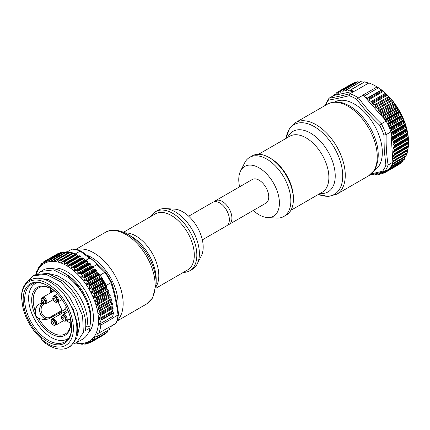 <?xml version="1.0" encoding="UTF-8"?>
<svg xmlns="http://www.w3.org/2000/svg" width="430" height="430" viewBox="0 0 430 430"><rect width="100%" height="100%" fill="white"/><g stroke="black" fill="none" stroke-linecap="round" stroke-linejoin="round"><path stroke-width="0.64" d="M283.784 216.489L286.326 215.027A34.137 19.71 -120 0 0 290.492 210.974A34.137 19.71 -120 0 0 283.682 171.436A34.137 19.71 -120 0 0 252.184 155.897L249.647 157.364A34.137 19.71 60 0 1 281.139 172.903A34.137 19.71 60 0 1 287.95 212.441A34.137 19.71 60 0 1 283.784 216.489A34.137 19.71 60 0 1 276.646 218.064L267.455 217.548A28.745 16.598 -120 0 0 276.974 212.812A28.745 16.598 -120 0 0 268.755 176.257A28.745 16.598 -120 0 0 241.208 169.845A28.745 16.598 -120 0 0 240.564 170.973A28.745 16.598 -120 0 0 239.618 186.803M240.564 170.973L244.713 162.755A34.137 19.71 60 0 1 245.476 161.411A34.137 19.71 60 0 1 249.647 157.364M227.685 224.954A13.652 7.885 -120 0 0 229.077 224.428L265.917 203.153A13.652 7.885 -120 0 0 268.723 197.639A13.652 7.885 -120 0 0 263.085 183.481A13.652 7.885 -120 0 0 252.265 179.503L215.419 200.772A13.652 7.885 -120 0 0 214.269 201.713M229.077 224.428A13.652 7.885 -120 0 0 231.883 218.908A13.652 7.885 -120 0 0 226.239 204.755A13.652 7.885 -120 0 0 215.419 200.772M374.304 170.452A39.528 22.822 -120 0 0 382.248 149.93A39.528 22.822 -120 0 0 364.183 111.757A39.528 22.822 -120 0 0 334.776 101.991M371.294 173.903L382.544 171.221L384.42 171.731L389.198 168.969A46.714 26.972 -120 0 0 390.408 167.345L404.383 159.277A46.714 26.972 -120 0 0 404.555 159.009L405.2 156.654M324.833 105.656L329.036 98.185C335.12 97.218 342.108 95.729 350.004 93.719L349.977 93.735A46.714 26.972 60 0 1 358.437 97.868L358.464 97.852C365.199 107.011 372.837 115.648 381.378 123.765L381.351 123.781A46.714 26.972 60 0 1 386.14 134.633L386.172 134.617C385.914 145.265 386.565 155.391 388.118 164.996L385.887 165.093L384.269 150.462L383.958 135.02A45.381 26.203 -120 0 0 379.588 125.125C371.133 117.073 363.576 108.521 356.905 99.475A45.381 26.203 -120 0 0 349.187 95.702C341.345 97.658 334.427 99.136 328.434 100.126A45.381 26.203 -120 0 0 325.445 105.302M381.378 123.765L386.129 121.018L385.758 120.567A0.72 0.414 -120 0 0 385.619 120.083A46.714 26.972 -120 0 0 385.371 119.637A0.72 0.414 -120 0 0 385.033 119.26L383.506 118.056A0.72 0.414 60 0 1 383.42 117.734L383.302 116.358A0.72 0.414 -120 0 0 383.13 115.88A46.714 26.972 -120 0 0 382.695 115.202L396.67 107.134L396.272 105.995L393.337 101.905L387.441 95.154L383.334 91.396L377.035 86.946A46.714 26.972 -120 0 0 375.471 85.995L376.739 86.731A44.919 25.934 60 0 1 408.409 138.879A44.919 25.934 60 0 1 408.5 141.744L408.5 142.771M394.272 154.746L408.376 146.41A46.714 26.972 -120 0 0 408.409 146.012L408.495 142.486A46.714 26.972 -120 0 0 408.484 142.067L408.247 138.363A46.714 26.972 -120 0 0 408.199 137.923L407.645 134.085A46.714 26.972 -120 0 0 407.559 133.628L406.683 129.693A46.714 26.972 -120 0 0 406.565 129.231L406.087 126.56L405.388 125.243A46.714 26.972 -120 0 0 405.232 124.775L404.646 122.233L403.759 120.782A46.714 26.972 -120 0 0 403.571 120.319L402.905 117.922L401.819 116.358A46.714 26.972 -120 0 0 401.604 115.901L400.867 113.67L399.594 112.015A46.714 26.972 -120 0 0 399.346 111.569L398.567 109.532L397.105 107.812A46.714 26.972 -120 0 0 396.67 107.134M393.627 151.419L408.5 142.738L393.627 151.419A0.72 0.414 -120 0 0 393.498 151.72A0.72 0.414 -120 0 0 393.606 152.172L394.321 153.607A0.72 0.414 60 0 1 394.434 154.08L408.409 146.012M394.256 154.757L408.349 146.625L394.401 154.477A0.72 0.414 60 0 1 394.256 154.757A0.72 0.414 60 0 1 394.235 154.768L393.391 155.16A0.72 0.414 -120 0 0 393.369 155.171A0.72 0.414 -120 0 0 393.224 155.424A0.72 0.414 -120 0 0 393.305 155.864L393.918 157.321A0.72 0.414 60 0 1 393.993 157.788L407.968 149.721L408.221 146.77M393.837 158.342L407.903 150.091A46.714 26.972 -120 0 0 407.968 149.721M407.839 150.258L393.928 158.159A0.72 0.414 60 0 1 393.789 158.38A0.72 0.414 60 0 1 393.724 158.407L392.805 158.649A0.72 0.414 -120 0 0 392.746 158.67A0.72 0.414 -120 0 0 392.644 158.777L393.165 160.766A0.72 0.414 60 0 1 393.197 161.212L407.172 153.144L407.516 150.715L392.676 159.283M404.555 159.009L390.58 167.082A46.714 26.972 -120 0 0 391.918 164.625L405.893 156.558A46.714 26.972 -120 0 0 406.033 156.257L392.058 164.325A46.714 26.972 -120 0 0 392.869 162.25L392.864 161.755A0.72 0.414 60 0 0 392.966 161.723A0.72 0.414 60 0 0 393.095 161.556L407.07 153.483A46.714 26.972 -120 0 0 407.172 153.144M406.033 156.257L406.522 153.849M402.378 161.589L402.55 161.61A46.714 26.972 -120 0 0 402.76 161.384L403.292 159.939M385.312 171.215L386.317 171.704L400.292 163.636A46.714 26.972 -120 0 0 400.663 163.352L401.109 162.459M408.29 138.648L394.181 146.797A0.72 0.414 60 0 0 394.272 146.431A46.714 26.972 -120 0 0 394.224 145.99A0.72 0.414 -120 0 0 394.041 145.512L393.16 144.174A0.72 0.414 60 0 1 392.982 143.717A0.72 0.414 60 0 1 393.041 143.357L393.611 142.545A0.72 0.414 -120 0 0 393.67 142.153A46.714 26.972 -120 0 0 393.584 141.696A0.72 0.414 -120 0 0 393.369 141.223L392.418 139.954A0.72 0.414 60 0 1 392.208 139.508A0.72 0.414 60 0 1 392.23 139.116L392.692 138.186A0.72 0.414 -120 0 0 392.708 137.761A46.714 26.972 -120 0 0 392.59 137.299A0.72 0.414 -120 0 0 392.343 136.831L391.332 135.649A0.72 0.414 60 0 1 391.144 135.348L391.434 133.757A0.72 0.414 -120 0 0 391.413 133.311A46.714 26.972 -120 0 0 391.257 132.849A0.72 0.414 -120 0 0 390.983 132.397L390.918 131.876L386.172 134.617M394.181 146.797L393.509 147.469A0.72 0.414 -120 0 0 393.412 147.807A0.72 0.414 -120 0 0 393.563 148.259L394.364 149.651A0.72 0.414 60 0 1 394.509 150.135L408.484 142.067M338.367 91.73L336.668 92.708L337.948 93.337A0.72 0.414 -120 0 0 338.27 93.353A0.72 0.414 -120 0 0 338.415 92.977L338.351 91.923A0.72 0.414 60 0 1 338.496 91.547A0.72 0.414 60 0 1 338.818 91.563L340.103 92.192A0.72 0.414 -120 0 0 340.42 92.208A0.72 0.414 -120 0 0 340.56 91.982L340.786 90.714A0.72 0.414 60 0 1 340.931 90.488A0.72 0.414 60 0 1 341.248 90.504L342.85 91.289A0.72 0.414 -120 0 0 343.172 91.3A0.72 0.414 -120 0 0 343.312 91.074L343.495 90.053A0.72 0.414 60 0 1 343.635 89.827A0.72 0.414 60 0 1 343.952 89.838L346.021 90.848A0.72 0.414 -120 0 0 346.344 90.864A0.72 0.414 -120 0 0 346.489 90.59L346.553 89.87A0.72 0.414 60 0 1 346.698 89.596A0.72 0.414 60 0 1 347.021 89.612L349.923 91.031A0.72 0.414 -120 0 0 350.246 91.047A0.72 0.414 -120 0 0 350.385 90.821L350.751 89.945L353.433 91.257L354.75 90.977A46.714 26.972 -120 0 1 354.906 91.026L368.881 82.958A46.714 26.972 -120 0 1 375.471 85.995M368.978 83.189L364.624 81.91L350.751 89.945M364.033 82.178L360.765 81.662M359.813 82.022L357.626 81.894M356.319 82.501L354.884 82.576M353.132 83.447L352.503 83.748M376.529 173.688A0.72 0.414 -120 0 0 376.497 173.822L376.433 174.548A0.72 0.414 60 0 1 376.288 174.816A0.72 0.414 60 0 1 375.965 174.806L374.584 174.128M382.506 172.253A0.72 0.414 -120 0 0 382.421 172.435L382.195 173.698A0.72 0.414 60 0 1 382.055 173.924A0.72 0.414 60 0 1 381.738 173.908L380.136 173.129A0.72 0.414 -120 0 0 379.814 173.113A0.72 0.414 -120 0 0 379.674 173.338L379.491 174.365A0.72 0.414 60 0 1 379.351 174.591A0.72 0.414 60 0 1 379.029 174.575L376.997 173.58M384.581 171.64L384.635 172.489A0.72 0.414 60 0 1 384.49 172.865A0.72 0.414 60 0 1 384.167 172.849L382.883 172.226A0.72 0.414 -120 0 0 382.775 172.183M382.695 115.202L381.415 114.573A0.72 0.414 60 0 1 380.873 113.719L380.803 112.665A0.72 0.414 -120 0 0 380.254 111.811L378.97 111.187A0.72 0.414 60 0 1 378.454 110.494L378.045 108.919A0.72 0.414 -120 0 0 377.529 108.231L375.927 107.452A0.72 0.414 60 0 1 375.406 106.758L375.078 105.484A0.72 0.414 -120 0 0 374.562 104.796L372.493 103.786A0.72 0.414 60 0 1 371.961 103.039L371.8 102.206A0.72 0.414 -120 0 0 371.267 101.458L368.365 100.04A0.72 0.414 60 0 1 367.844 99.352L367.338 98.051L364.656 96.739L363.216 95.111A46.714 26.972 -120 0 0 363.06 95.014L377.035 86.946M378.502 87.844L364.124 96.143M386.129 121.018A46.714 26.972 60 0 1 387.623 123.969L401.604 115.901M401.819 116.358L387.844 124.426A46.714 26.972 60 0 1 389.596 128.387L403.571 120.319M403.759 120.782L389.784 128.85A46.714 26.972 60 0 1 390.918 131.876M386.78 170.371L386.806 171.081A0.72 0.414 60 0 1 386.688 171.419L400.663 163.352M388.87 169.162A0.72 0.414 60 0 1 388.785 169.452A46.714 26.972 -120 0 1 388.575 169.678A0.72 0.414 60 0 1 388.521 169.726A0.72 0.414 60 0 1 388.263 169.737L388.016 169.656M394.509 150.135A46.714 26.972 -120 0 1 394.52 150.559A0.72 0.414 60 0 1 394.391 150.887M329.036 98.185L334.121 95.336A0.72 0.414 60 0 1 334.201 94.96A46.714 26.972 -120 0 1 334.406 94.734A0.72 0.414 60 0 1 334.465 94.691A0.72 0.414 60 0 1 334.717 94.675L336.185 94.933A0.72 0.414 -120 0 0 336.233 94.675L336.179 93.331A0.72 0.414 60 0 1 336.298 92.993A46.714 26.972 -120 0 1 336.668 92.708M369.676 175.15L384.42 171.731A46.714 26.972 60 0 0 388.091 165.012M386.14 134.633L383.958 135.02M381.351 123.781L379.588 125.125M358.437 97.868L356.905 99.475M349.977 93.735L349.187 95.702M329.004 98.201L328.434 100.126M353.433 91.257L336.185 94.933M354.75 90.977L350.004 93.719M335.755 95.025L334.126 95.374M363.216 95.111L358.464 97.852M385.758 120.599L383.974 118.583M383.506 118.056L364.656 96.739M393.095 161.556A46.714 26.972 -120 0 0 393.197 161.212M392.837 161.761L392.687 159.396M388.118 164.996L392.869 162.25M392.644 158.777L391.144 135.348M391.106 134.73L390.951 132.365M386.317 171.704A46.714 26.972 -120 0 0 386.688 171.419M394.401 154.477A46.714 26.972 -120 0 0 394.434 154.08M393.928 158.159A46.714 26.972 -120 0 0 393.993 157.788M253.27 210.458A28.745 16.598 -120 0 0 267.455 217.548M188.684 216.209L212.877 202.24A13.652 7.885 60 0 1 223.697 206.217A13.652 7.885 60 0 1 229.34 220.375A13.652 7.885 60 0 1 226.535 225.895L202.337 239.859M165.308 208.598L174.499 209.114A28.745 16.598 60 0 1 182.863 211.866A28.745 16.598 60 0 1 201.391 255.694L197.241 263.912A34.137 19.71 -120 0 0 175.241 211.866A34.137 19.71 -120 0 0 165.308 208.598A34.137 19.71 -120 0 0 158.17 210.173L155.628 211.641A34.137 19.71 60 0 1 172.699 213.334A34.137 19.71 60 0 1 195 243.418A34.137 19.71 60 0 1 189.77 270.771A34.137 19.71 60 0 1 183.406 272.367M189.77 270.771L192.307 269.304A34.137 19.71 -120 0 0 197.241 263.912M151.064 216.354A34.137 19.71 60 0 1 155.628 211.641M156.181 283.623L156.181 279.296A34.975 20.194 -120 0 0 131.451 236.462L127.705 234.302A40.275 23.252 60 0 1 156.181 283.623L152.714 297.866L146.571 304.01A41.323 23.86 -120 0 0 152.908 270.895A41.323 23.86 -120 0 0 125.909 234.479A41.323 23.86 -120 0 0 105.248 232.431L75.847 249.405M76.255 342.866A44.919 25.934 -120 0 0 98.486 319.565A44.919 25.934 -120 0 0 74.347 271.163A44.919 25.934 -120 0 0 36.389 274.044M75.734 342.893L75.696 343.183A46.714 26.972 60 0 1 75.642 343.167M76.218 342.984L75.696 343.183M37.673 269.895L37.168 270.19L37.41 270.615L38.963 266.724L39.453 267.455L41.108 264.041L41.887 264.729L43.296 262.166L43.677 262.058L43.962 263.02L44.371 262.897L45.612 260.822L46.058 260.677L46.504 261.811L46.983 261.65L48.09 259.919L48.638 259.887L48.827 261.005L49.407 260.951L50.595 259.183A46.714 26.972 60 0 1 51.084 259.118L51.896 260.919L53.815 259.01A46.714 26.972 60 0 1 54.142 259.021L54.927 261.026L57.007 259.333A46.714 26.972 60 0 1 57.351 259.392L58.093 261.585L60.324 260.112A46.714 26.972 60 0 1 60.678 260.22L61.356 262.59L63.726 261.354A46.714 26.972 60 0 1 64.086 261.51L64.683 264.025L67.171 263.031A46.714 26.972 60 0 1 67.531 263.235L68.031 265.885L70.627 265.138A46.714 26.972 60 0 1 70.988 265.38L71.375 268.137L74.057 267.637A46.714 26.972 60 0 1 74.411 267.922L74.664 270.771L77.416 270.513A46.714 26.972 60 0 1 77.766 270.835L77.873 273.743L80.679 273.733A46.714 26.972 60 0 1 81.012 274.087L80.958 277.027L83.796 277.253A46.714 26.972 60 0 1 84.113 277.64L83.893 280.591L86.742 281.043A46.714 26.972 60 0 1 87.037 281.457L86.645 284.391L89.483 285.063A46.714 26.972 60 0 1 89.757 285.493L89.177 288.385L91.988 289.256A46.714 26.972 60 0 1 92.235 289.707L91.472 292.534L94.234 293.593A46.714 26.972 60 0 1 94.45 294.05L93.493 296.786L96.191 298.012A46.714 26.972 60 0 1 96.481 298.748L95.293 300.516L95.702 301.419L97.223 301.774L97.658 302.661L96.551 304.386L96.809 305.182L98.669 306.036L98.954 306.81L97.707 308.885L98.029 309.638L99.615 310.288L99.964 311.03L98.551 313.594L100.668 315.394L99.013 318.813L99.486 319.479L101.023 320.232L99.464 324.123L100.813 325.069A46.714 26.972 60 0 1 98.857 333.105L97.18 333.508L97.04 336.583L94.584 336.986L94.842 339.297L92.192 339.684L92.611 341.194L89.763 341.49L90.235 342.57L87.215 342.705L87.704 343.505L84.85 343.36L85.425 344.113A46.714 26.972 60 0 1 84.936 344.172L82.092 343.554L82.205 344.285A46.714 26.972 60 0 1 81.883 344.274L79.061 343.446L79.013 343.962A46.714 26.972 60 0 1 78.669 343.903L76.368 343.043M79.69 343.613L79.013 343.962M83.076 343.758L82.205 344.285M89.112 342.694L87.677 343.64L89.284 342.71M92.219 341.425L89.714 342.758M92.531 341.361L104.984 334.169A0.72 0.414 -120 0 0 105.119 333.976L92.025 341.42M92.289 339.512L92.633 339.431M107.328 332.089L94.842 339.297L107.194 332.283A0.72 0.414 -120 0 0 107.328 332.089L107.726 330.471M94.713 336.792L95.089 336.695M109.311 329.493L96.68 336.733M54.927 261.026L55.309 260.827M93.53 296.27L106.876 288.568A0.72 0.414 60 0 0 106.962 289.008A0.72 0.414 60 0 0 107.027 289.143A0.72 0.414 -120 0 0 107.247 289.411L108.344 290.395A0.72 0.414 60 0 1 108.639 290.825A46.714 26.972 60 0 1 108.935 291.556L96.481 298.748M93.778 293.26L106.366 285.998L105.243 285.133A0.72 0.414 60 0 1 104.936 284.757A0.72 0.414 60 0 1 104.818 284.305L104.823 282.999A0.72 0.414 -120 0 0 104.689 282.515L92.235 289.707M102.206 278.301A46.714 26.972 -120 0 1 104.442 282.069A0.72 0.414 -120 0 0 104.103 281.693L102.969 280.957A0.72 0.414 60 0 1 102.646 280.613A0.72 0.414 60 0 1 102.49 280.156L102.378 278.785A0.72 0.414 -120 0 0 102.206 278.301L89.757 285.493M116.03 323.296L110.069 327.047L116.03 323.296A46.714 26.972 -120 0 0 118.062 314.954L118.035 314.97C116.584 303.693 114.23 292.943 110.972 282.709L110.999 282.693A46.714 26.972 -120 0 0 104.877 272.367L100.099 275.13A46.714 26.972 -120 0 1 101.937 277.871A0.72 0.414 -120 0 0 101.582 277.527L100.448 276.931A0.72 0.414 60 0 1 100.109 276.614A0.72 0.414 60 0 1 99.927 276.162L99.695 274.743A0.72 0.414 60 0 0 99.491 274.265L87.037 281.457M86.242 280.817L98.83 273.55L97.707 273.098A0.72 0.414 60 0 1 97.363 272.813A0.72 0.414 60 0 1 97.277 272.695A0.72 0.414 -120 0 1 97.142 272.373L96.798 270.921A0.72 0.414 60 0 0 96.562 270.449L84.113 277.64M78.255 256.291L77.814 255.947A0.72 0.414 60 0 0 78.153 256.253A0.72 0.414 60 0 0 78.255 256.291A0.72 0.414 60 0 0 78.47 256.269L79.281 255.812A0.72 0.414 -120 0 1 79.625 255.845A46.714 26.972 60 0 1 79.985 256.043A0.72 0.414 -120 0 1 80.335 256.398L81.173 257.769A0.72 0.414 60 0 0 81.501 258.107A0.72 0.414 60 0 0 81.834 258.172L82.721 257.866A0.72 0.414 -120 0 1 83.081 257.946A46.714 26.972 60 0 1 83.442 258.193A0.72 0.414 -120 0 1 83.775 258.575L84.527 259.994A0.72 0.414 60 0 0 84.839 260.365A0.72 0.414 60 0 0 85.183 260.478L86.14 260.322A0.72 0.414 -120 0 1 86.505 260.451A46.714 26.972 60 0 1 86.86 260.736A0.72 0.414 60 0 1 87.177 261.15L87.838 262.601A0.72 0.414 -120 0 0 88.129 262.993A0.72 0.414 -120 0 0 88.478 263.149L89.499 263.149A0.72 0.414 60 0 1 89.87 263.327A46.714 26.972 60 0 1 90.214 263.649A0.72 0.414 60 0 1 90.504 264.084L91.069 265.552A0.72 0.414 -120 0 0 91.337 265.966A0.72 0.414 -120 0 0 91.687 266.17L92.751 266.32A0.72 0.414 60 0 1 93.127 266.546A46.714 26.972 60 0 1 93.46 266.896A0.72 0.414 60 0 1 93.724 267.352L94.181 268.82A0.72 0.414 -120 0 0 94.428 269.255A0.72 0.414 -120 0 0 94.777 269.497L95.874 269.798A0.72 0.414 60 0 1 96.245 270.067A46.714 26.972 60 0 1 96.562 270.449M61.356 262.59L61.786 262.488M58.093 261.585L58.502 261.435M51.896 260.919L52.25 260.677M73.471 343.909L76.664 342.64L82.587 339.222A39.829 22.994 -120 0 0 90.112 327.913L89.757 326.891C91.595 318.979 90.241 309.777 85.694 299.28A39.829 22.994 -120 0 0 69.423 277.049A39.829 22.994 -120 0 0 42.764 270.233L37.894 273.496M63.995 294.324L73.234 309.315L77.787 324.903L76.873 338.023L70.778 346.042L68.612 347.289A39.829 22.994 60 0 1 41.952 340.474L41.328 338.56A36.018 20.796 -120 0 1 22.392 304.472L21.5 297.044C21.548 277.732 39.028 272.195 55.158 285.579L63.995 294.324A39.829 22.994 60 0 1 68.612 347.289M76.664 342.64L83.35 332.503L82.598 315.824L74.433 297.232L60.931 281.951L45.983 274.297L33.024 275.856L26.956 282.177M33.024 275.856L34.76 274.856L47.746 273.297L62.667 280.951C77.857 292.712 88.338 316.523 85.242 330.724L90.112 327.913M85.694 299.28C81.324 290.556 75.61 283.311 68.553 277.549L53.637 269.9L40.646 271.454M77.497 335.733L79.727 324.913L76.889 311.057L69.434 296.969L58.727 285.498L48.558 279.602L38.91 278.253M85.688 326.73L86.951 326.004C89.703 313.244 80.141 291.669 66.354 281.096L57.846 275.872L49.547 273.765M41.21 339.044A36.717 21.199 -120 0 0 72.638 335.266A36.717 21.199 -120 0 0 53.648 288.014A36.717 21.199 -120 0 0 21.5 297.044M41.619 337.378A34.319 19.812 60 0 1 23.338 296.243A34.319 19.812 60 0 1 47.429 285.509A34.319 19.812 60 0 1 53.239 289.68A34.319 19.812 60 0 1 71.697 327.542A34.319 19.812 60 0 1 41.619 337.378M47.816 285.735A33.239 19.189 -120 0 0 31.573 284.305A33.239 19.189 -120 0 0 25.547 307.305A33.239 19.189 -120 0 0 42.559 336.19A33.239 19.189 -120 0 0 64.812 341.877A33.239 19.189 -120 0 0 71.692 327.096M68.961 337.781A31.981 18.463 60 0 1 67.23 339.028A31.981 18.463 60 0 1 32.943 316.109A31.981 18.463 60 0 1 35.249 283.633A31.981 18.463 60 0 1 37.195 282.757M44.059 303.886A7.369 5.939 75.4 0 0 41.93 313.529A7.369 5.939 75.4 0 0 50.197 317.146A1.08 0.623 -120 0 1 50.122 318.243A1.08 0.623 -120 0 1 50.03 318.281A8.444 6.81 -104.6 0 1 48.654 318.845L44.962 319.807L38.7 318.528L35.41 315.464L35.271 311.094C35.647 307.837 37.018 305.477 39.383 304.015L41.957 302.543M70.375 317.662A27.67 15.974 60 0 1 70.799 322.129A27.67 15.974 60 0 1 57.486 336.346A27.67 15.974 60 0 1 35.41 315.464A27.67 15.974 60 0 1 33.905 290.841A27.67 15.974 60 0 1 51.67 288.992A27.67 15.974 60 0 1 55.325 291.594M52.046 289.223A26.569 15.34 -120 0 0 38.92 287.767A26.569 15.34 -120 0 0 35.271 311.094M68.155 319.942A5.391 3.112 60 0 1 67.66 320.361L69.44 319.334A5.391 3.112 -120 0 0 69.934 318.915M67.66 320.361A5.391 3.112 60 0 1 67.048 320.581M44.188 303.919A3.268 1.887 -120 0 0 45.688 301.113A3.268 1.887 -120 0 0 43.581 298.323A3.268 1.887 -120 0 0 41.35 299L41.226 299.447A2.897 1.672 60 0 1 43.204 298.845A2.897 1.672 60 0 1 45.069 301.317A2.897 1.672 60 0 1 43.742 303.806L46.101 303.688A3.596 2.075 60 0 0 46.623 300.704A3.596 2.075 60 0 0 44.306 297.641A3.596 2.075 60 0 0 42.511 297.463L53.315 291.223A3.596 2.075 60 0 1 55.04 291.357M56.755 293.045A3.596 2.075 60 0 1 57.26 294.002M52.068 319.06A3.596 2.075 60 0 1 52.363 318.818L63.167 312.583A3.596 2.075 60 0 1 65.532 313.158M61.162 313.744A5.391 3.112 60 0 1 62.269 311.024A5.391 3.112 60 0 1 66.532 312.583M52.417 289.669L52.589 289.567A5.391 3.112 -120 0 0 52.417 289.669A5.391 3.112 -120 0 0 51.304 292.384M68.305 311.556A5.391 3.112 -120 0 0 64.048 309.998L62.269 311.024M63.753 310.17L65.973 307.418A6.826 3.94 60 0 1 66.397 307.004M58.088 301.822L62.011 310.326A1.08 0.623 60 0 1 62.14 311.11M59.001 313.115A26.053 15.039 -120 0 0 60.012 314.405M66.671 320.796A26.053 15.039 -120 0 0 70.746 323.231M50.686 288.487A26.053 15.039 -120 0 0 50.708 292.728M38.7 318.528A26.569 15.34 -120 0 0 65.489 333.782A26.569 15.34 -120 0 0 70.789 321.688M86.951 326.004L89.757 326.891M85.425 344.113L86.489 343.5M38.963 266.724L40.065 266.143M41.108 264.041L42.656 263.305M42.011 264.493L41.538 264.767L41.887 264.729M43.296 262.166L45.505 261.005M44.473 262.725L43.962 263.02L44.371 262.897M58.894 253.56L58.636 253.415A0.72 0.414 -120 0 0 58.286 253.388L45.833 260.575M45.612 260.822L58.636 253.415M47.096 261.472L46.504 261.811L46.983 261.65M61.565 252.845L61.27 252.593A0.72 0.414 -120 0 0 60.791 252.469L48.332 259.661M48.09 259.919L61.27 252.593M49.713 260.494L48.827 261.005L49.407 260.951M50.595 259.183L63.049 251.991A46.714 26.972 60 0 1 63.532 251.932L51.084 259.118M64.656 252.7L63.903 252.077A0.72 0.414 -120 0 0 63.532 251.932M53.422 259.258L66.263 251.824A0.72 0.414 -120 0 0 66.123 251.856A0.72 0.414 -120 0 0 66.026 251.958M66.263 251.824A46.714 26.972 60 0 1 66.591 251.835L54.142 259.021M67.924 252.947L66.967 252.023A0.72 0.414 -120 0 0 66.591 251.835M71.294 253.657A0.72 0.414 60 0 1 71.213 253.576L70.176 252.437A0.72 0.414 -120 0 0 69.8 252.2A46.714 26.972 60 0 1 72.778 252.926A0.72 0.414 -120 0 0 72.536 252.942A0.72 0.414 -120 0 0 72.471 252.996L60.13 260.123M74.782 254.797A0.72 0.414 60 0 1 74.481 254.544L73.498 253.313A0.72 0.414 -120 0 0 73.127 253.033A46.714 26.972 60 0 1 75.433 253.856L80.206 251.099A46.714 26.972 -120 0 0 72.057 249.115L66.994 252.05M63.264 261.451L76.174 254.162A0.72 0.414 -120 0 0 75.884 254.162A0.72 0.414 -120 0 0 75.852 254.184L63.387 261.381M76.174 254.162A46.714 26.972 60 0 1 76.535 254.318L64.086 261.51M77.749 255.855L76.895 254.635A0.72 0.414 -120 0 0 76.535 254.318M98.83 273.55A0.72 0.414 60 0 1 99.196 273.856A46.714 26.972 60 0 1 99.491 274.265M106.366 285.998A0.72 0.414 60 0 1 106.683 286.401A46.714 26.972 60 0 1 106.903 286.864A0.72 0.414 60 0 1 107 287.337L106.876 288.568M108.935 291.556L108.623 292.819A0.72 0.414 -120 0 0 109 293.744L109.854 294.48A0.72 0.414 60 0 1 110.225 295.405L109.913 296.673A0.72 0.414 -120 0 0 110.166 297.469L111.241 298.775A0.72 0.414 60 0 1 111.488 299.576L111.101 301.15A0.72 0.414 -120 0 0 111.354 301.951L112.225 303.01A0.72 0.414 60 0 1 112.472 303.806L111.977 305.843A0.72 0.414 -120 0 0 112.262 306.687L112.87 307.342A0.72 0.414 60 0 1 113.154 308.186L112.456 311.051A0.72 0.414 -120 0 0 112.703 311.847L113.482 313.04L112.633 316.518L99.464 324.123M109.499 329.385L110.144 326.746L111.252 326.053A46.714 26.972 60 0 0 111.306 325.918L98.857 333.105M105.119 333.976L105.259 333.406M90.187 342.721L102.641 335.529A0.72 0.414 -120 0 0 102.679 335.502M112.837 315.685L113.283 317.711A46.714 26.972 60 0 1 113.267 317.877L100.813 325.069M113.267 317.877L112.633 316.518M107.027 289.143L106.882 288.487M106.334 285.971L106.221 285.45A46.714 26.972 -120 0 0 104.689 282.515M100.099 275.13L99.701 274.781M97.782 273.125L97.277 272.695M75.825 254.195L75.433 253.856M59.883 260.263L72.778 252.926M56.593 259.526L69.461 252.141A0.72 0.414 -120 0 0 69.268 252.168A0.72 0.414 -120 0 0 69.176 252.265M35.873 274.275A46.714 26.972 60 0 1 37.168 270.19M67.279 251.873A46.714 26.972 60 0 1 69.461 252.141M116.003 323.312L111.252 326.053M113.283 317.711L118.035 314.97M110.972 282.709L106.221 285.45M104.85 272.383L96.857 264.568L97.562 264.38L90.16 258L89.456 258.188L80.184 251.115M73.557 267.589L90.16 258M85.613 260.408L89.456 258.188M96.857 264.568L93.235 266.659M118.062 314.954L118.572 314.255C117.148 302.989 114.794 292.255 111.52 282.053L105.705 272.244C98.416 264.633 90.209 257.554 81.082 251.012L72.761 248.965L72.057 249.115M116.046 323.285L116.53 322.704L118.572 314.357M110.999 282.693L111.332 281.919M104.877 272.367L105.748 272.507M80.974 250.953L80.206 251.099M327.364 104.194C336.986 99.83 342.436 102.49 349.241 105.732C357.351 110.392 364.248 117.535 369.924 127.162C379.158 143.964 380.69 158.283 374.519 170.124L368.687 175.773A41.323 23.86 -120 0 0 373.735 170.866A41.323 23.86 -120 0 0 365.484 123.007A41.323 23.86 -120 0 0 327.364 104.194L295.383 122.657A41.323 23.86 60 0 1 333.508 141.47A41.323 23.86 60 0 1 341.753 189.329A41.323 23.86 60 0 1 336.706 194.236L328.316 196.483L318.404 194.43M287.675 137.482A34.975 20.194 60 0 1 288.745 135.509A34.975 20.194 60 0 1 322.258 143.314A34.975 20.194 60 0 1 332.256 187.786A34.975 20.194 60 0 1 320.017 193.495M318.42 194.419A40.275 23.252 -120 0 0 339.302 189.582A40.275 23.252 -120 0 0 327.789 138.374A40.275 23.252 -120 0 0 289.196 129.387A40.275 23.252 -120 0 0 286.079 138.401M290.89 210.313L322.177 192.248A32.341 18.673 -120 0 0 326.128 188.41A32.341 18.673 -120 0 0 319.673 150.957A32.341 18.673 -120 0 0 289.836 136.229L258.548 154.295M269.9 157.966A32.341 18.673 60 0 1 293.384 198.649M382.544 171.221A45.381 26.203 -120 0 0 385.887 165.093M335.943 94.982L336.222 94.82M407.914 134.767L393.041 143.357M407.097 130.532L392.23 139.116M405.947 126.216L391.106 134.784M404.474 121.873L390.263 130.08M402.695 117.551L388.467 125.764M400.626 113.294L386.387 121.513M398.287 109.15L383.42 117.734M408.376 138.885L393.509 147.469M350.396 90.757L349.923 91.031M361.028 81.523L347.021 89.612M346.489 90.579L346.021 90.848M357.991 81.738L343.952 89.838M343.323 91.015L342.85 91.289M355.309 82.388L341.248 90.504M340.571 91.918L340.103 92.192M352.906 83.431L338.818 91.563M338.415 93.068L337.948 93.337M376.863 173.612L376.497 173.822M377.594 173.876L376.433 174.548M380.082 173.107L379.674 173.338M380.942 173.526L379.491 174.365M382.829 172.199L382.421 172.435M383.893 172.72L382.195 173.698M386.145 171.618L384.635 172.489M381.319 89.978L367.338 98.051M381.7 90.252L367.596 98.395M382.592 90.837L367.844 99.352M383.334 91.396L368.365 100.04M385.28 93.369L371.267 101.458M386.011 93.998L371.8 102.206M386.726 94.514L371.961 103.039M387.441 95.154L372.493 103.786M388.596 96.691L374.562 104.796M389.209 97.325L375.078 105.484M390.252 98.191L375.406 106.758M390.848 98.835L375.927 107.452M391.59 100.115L377.529 108.231M392.144 100.781L378.045 108.919M393.337 101.905L378.454 110.494M393.858 102.587L378.97 111.187M394.348 103.678L380.254 111.811M394.96 104.495L380.803 112.665M395.691 105.162L380.873 113.719M396.272 105.995L381.415 114.573M408.43 139.675L393.563 148.259M408.473 141.508L394.364 149.651M394.272 146.431L408.247 138.363M397.411 108.215L383.302 116.358M398.766 109.951L383.92 118.524M399.142 111.117L385.033 119.26M385.371 119.637L399.346 111.569M383.13 115.88L397.105 107.812M399.868 112.418L385.758 120.567M401.05 114.122L386.817 122.34M401.416 115.412L387.403 123.507M385.619 120.083L399.594 112.015M402.055 116.75L388.043 124.845M403.066 118.395L388.844 126.608M403.404 119.809L389.392 127.898M403.958 121.163L389.945 129.253M404.791 122.727L390.58 130.93M405.092 124.248L390.983 132.397M391.257 132.849L405.232 124.775M405.544 125.608L391.434 133.757M406.2 127.065L391.332 135.649M406.452 128.688L392.343 136.831M392.59 137.299L406.565 129.231M391.413 133.311L405.388 125.243M406.807 130.037L392.692 138.186M407.285 131.37L392.418 139.954M407.479 133.074L393.369 141.223M393.584 141.696L407.559 133.628M392.708 137.761L406.683 129.693M407.726 134.402L393.611 142.545M408.032 135.59L393.16 144.174M408.156 137.363L394.041 145.512M394.224 145.99L408.199 137.923M393.67 142.153L407.645 134.085M386.806 171.081L400.916 162.932M388.575 169.678L402.55 161.61M389.333 168.813L402.974 160.933M388.785 169.452L402.76 161.384M390.94 166.496L404.732 158.53M392.3 163.755L406.173 155.746M393.165 160.766L407.274 152.618M393.305 155.864L408.172 147.28M393.918 157.321L408.032 149.178M393.606 152.172L408.478 143.588M394.321 153.607L408.43 145.458M394.52 150.559L408.495 142.486M334.717 94.675L336.195 93.826M334.535 94.665L336.19 93.702M155.891 288.256L187.598 269.949A32.341 18.673 -120 0 0 192.554 244.03A32.341 18.673 -120 0 0 171.43 215.532A32.341 18.673 -120 0 0 155.257 213.93L123.55 232.238M125.076 232.915A32.341 18.673 60 0 1 135.944 236.022A32.341 18.673 60 0 1 156.063 286.595M131.451 236.462L127.705 234.302C117.342 228.529 109.397 229.738 105.248 232.431M76.481 249.545A41.323 23.86 60 0 1 93.928 252.942A41.323 23.86 60 0 1 120.04 286.616A41.323 23.86 60 0 1 117.368 320.361M117.718 308.31A37.733 21.785 -120 0 0 91.386 257.344A37.733 21.785 -120 0 0 86.484 255.038M93.901 297.114L107.247 289.411M91.896 292.835L105.243 285.133M89.623 288.664L102.969 280.957M87.102 284.633L100.448 276.931M84.361 280.801L97.707 273.098M81.431 277.2L94.777 269.497M78.346 273.872L91.687 266.17M75.137 270.857L88.478 263.149M85.183 260.478L71.837 268.18M81.834 258.172L68.488 265.88M78.47 256.269L65.123 263.972M90.413 323.113A35.937 20.747 -120 0 0 71.557 278.14A35.937 20.747 -120 0 0 63.71 272.83M51.079 268.395A37.733 21.785 60 0 1 73.132 276.162A37.733 21.785 60 0 1 88.338 332.938M52.938 297.506A3.268 1.887 -120 0 1 52.976 297.345L52.858 297.786A2.897 1.672 60 0 1 52.901 297.646A2.897 1.672 60 0 1 54.83 297.189A2.897 1.672 60 0 1 56.765 301.457A2.897 1.672 60 0 1 55.373 302.145L55.819 302.263A3.268 1.887 -120 0 0 57.383 301.489A3.268 1.887 -120 0 0 55.207 296.668A3.268 1.887 -120 0 0 53.03 297.184A3.268 1.887 -120 0 0 52.976 297.345L54.137 295.802A3.596 2.075 60 0 1 55.938 295.98A3.596 2.075 60 0 1 58.329 301.279A3.596 2.075 60 0 1 57.733 302.027L62.011 299.554M68.386 311.508L62.861 314.701A3.596 2.075 60 0 1 64.656 314.878A3.596 2.075 60 0 1 66.951 320.398A3.596 2.075 60 0 1 66.451 320.925L70.515 318.582M53.057 324.935A2.897 1.672 60 0 0 53.599 325.161L52.885 324.87C51.288 323.43 50.686 322.07 51.079 320.801A2.897 1.672 60 0 1 51.369 320.253A2.897 1.672 60 0 1 53.057 320.205A2.897 1.672 60 0 1 54.868 322.516A2.897 1.672 60 0 1 54.744 324.887A2.897 1.672 60 0 1 53.599 325.161L54.04 325.279A3.268 1.887 -120 0 0 55.336 324.967A3.268 1.887 -120 0 0 55.475 322.29A3.268 1.887 -120 0 0 53.433 319.683A3.268 1.887 -120 0 0 51.53 319.737A3.268 1.887 -120 0 0 51.202 320.361L52.363 318.818A3.596 2.075 60 0 1 54.159 318.995A3.596 2.075 60 0 1 56.411 321.866A3.596 2.075 60 0 1 56.255 324.806A3.596 2.075 60 0 1 55.959 325.042L63.387 320.753M61.576 316.684C61.178 317.953 61.78 319.313 63.382 320.753L64.538 321.162A3.268 1.887 -120 0 0 66.016 320.587A3.268 1.887 -120 0 0 63.925 315.566A3.268 1.887 -120 0 0 61.839 315.883A3.268 1.887 -120 0 0 61.7 316.243L61.576 316.684A2.897 1.672 60 0 1 61.7 316.367A2.897 1.672 60 0 1 63.549 316.088A2.897 1.672 60 0 1 65.403 320.533A2.897 1.672 60 0 1 64.091 321.043A2.897 1.672 60 0 1 63.549 320.818M52.858 297.786C52.46 299.054 53.062 300.409 54.664 301.849L55.373 302.145A2.897 1.672 60 0 1 54.83 301.919M54.293 301.027A1.424 0.822 -120 0 0 55.298 300.446A1.424 0.822 -120 0 0 54.293 298.7A1.424 0.822 -120 0 0 53.282 299.285A1.424 0.822 -120 0 0 54.293 301.027M63.011 319.931A1.424 0.822 -120 0 0 64.016 319.345A1.424 0.822 -120 0 0 63.011 317.603A1.424 0.822 -120 0 0 62.001 318.184A1.424 0.822 -120 0 0 63.011 319.931M42.661 302.688A1.424 0.822 -120 0 0 43.666 302.107A1.424 0.822 -120 0 0 42.661 300.36A1.424 0.822 -120 0 0 41.651 300.941A1.424 0.822 -120 0 0 42.661 302.688M41.226 299.447C40.828 300.715 41.43 302.07 43.032 303.51L43.742 303.806A2.897 1.672 60 0 1 43.204 303.575M52.514 324.048A1.424 0.822 -120 0 0 53.524 323.462A1.424 0.822 -120 0 0 52.514 321.721A1.424 0.822 -120 0 0 51.509 322.301A1.424 0.822 -120 0 0 52.514 324.048M50.197 317.146L62.011 310.326M61.7 311.54L50.197 318.178M61.678 311.567L48.654 318.845A8.444 6.81 -104.6 0 1 40.286 313.497A8.444 6.81 -104.6 0 1 42.683 303.274M39.383 304.015L42.57 303.182M63.903 252.077L51.315 259.344M52.739 260.08L51.67 260.698M66.967 252.023L54.379 259.29M71.213 253.576L57.867 261.279M70.176 252.437L57.588 259.704M74.481 254.544L61.135 262.246M73.498 253.313L60.909 260.58M76.895 254.635L64.312 261.902M77.814 255.947L64.468 263.649M79.281 255.812L66.693 263.079M79.625 255.845L67.171 263.031M79.985 256.043L67.531 263.235M80.335 256.398L67.746 263.665M81.173 257.769L67.832 265.471M82.721 257.866L70.138 265.133M83.081 257.946L70.627 265.138M83.442 258.193L70.988 265.38M83.775 258.575L71.186 265.842M84.527 259.994L71.186 267.697M86.505 260.451L74.057 267.637M86.86 260.736L74.411 267.922M74.589 268.417L87.177 261.15M74.497 270.303L87.838 262.601M76.911 270.416L89.499 263.149M89.87 263.327L77.416 270.513M90.214 263.649L77.766 270.835M77.921 271.351L90.504 264.084M77.722 273.254L91.069 265.552M80.168 273.587L92.751 266.32M93.127 266.546L80.679 273.733M93.46 266.896L81.012 274.087M81.141 274.62L93.724 267.352M80.84 276.522L94.181 268.82M83.291 277.065L95.874 269.798M96.245 270.067L83.796 277.253M84.216 278.188L96.798 270.921M83.802 280.075L97.142 272.373M99.196 273.856L86.742 281.043M87.107 282.01L99.695 274.743M86.581 283.87L99.927 276.162M88.994 284.794L101.582 277.527M89.15 287.858L102.49 280.156M89.795 286.052L102.378 278.785M91.515 288.96L104.103 281.693M91.472 292.008L104.818 284.305M92.235 290.266L104.823 282.999M106.683 286.401L94.234 293.593M106.903 286.864L94.45 294.05M94.412 294.598L107 287.337M95.756 297.657L108.344 290.395M108.639 290.825L96.191 298.012M95.293 300.516L108.623 292.819M95.702 301.419L109 293.744M97.223 301.774L109.854 294.48M97.658 302.661L110.225 295.405M96.551 304.386L109.913 296.673M96.809 305.182L110.166 297.469M98.669 306.036L111.241 298.775M98.954 306.81L111.488 299.576M97.707 308.885L111.101 301.15M98.029 309.638L111.354 301.951M99.615 310.288L112.225 303.01M99.964 311.03L112.472 303.806M98.551 313.594L111.977 305.843M99.024 314.33L112.262 306.687M100.179 314.669L112.87 307.342M100.668 315.394L113.154 308.186M99.013 318.813L112.456 311.051M99.486 319.479L112.703 311.847M100.781 319.904L113.359 312.642M101.023 320.232L113.482 313.04M56.266 259.86L54.701 260.763M104.442 282.069L91.988 289.256M101.937 277.871L89.483 285.063M73.127 253.033L60.678 260.22M69.8 252.2L57.351 259.392M295.383 122.657L289.551 128.307L286.063 138.412M350.59 89.94L364.592 81.856M346.698 89.596L360.7 81.512M343.635 89.827L357.62 81.748M340.931 90.488L354.906 82.42M338.496 91.547L352.471 83.479M376.288 174.816L377.771 173.962M379.351 174.591L381.082 173.591M382.055 173.924L384.033 172.785M384.49 172.865L398.465 164.798M388.521 169.726L402.502 161.653M390.37 167.399L404.313 159.347M391.875 164.712L405.818 156.66M392.966 161.723L407 153.623M393.789 158.38L407.85 150.263M334.465 94.691L336.19 93.692M368.687 175.773L336.706 194.236M117.17 320.984L146.571 304.01M67.23 339.028L68.709 338.173M69.144 319.506L70.606 319.275M55.819 302.263L57.733 302.027M64.538 321.162L66.451 320.925M54.04 325.279L55.959 325.042M51.079 320.801L51.202 320.361M42.511 297.463L41.35 299M62.861 314.701L61.7 316.243M46.101 303.688L52.965 299.726M54.137 295.802L57.507 293.857M35.249 283.633L36.727 282.779M83.162 343.78L82.318 344.269M40.141 265.982L39.033 266.627M42.887 262.891L41.269 263.826M45.795 260.607L43.484 261.934M66.123 251.856L53.642 259.059M75.884 254.162L63.328 261.408M109.43 329.488L96.97 336.679M76.234 342.995L75.863 343.204M79.733 343.629L79.152 343.962M72.536 252.942L60.012 260.171M69.268 252.168L56.771 259.387"/></g></svg>
